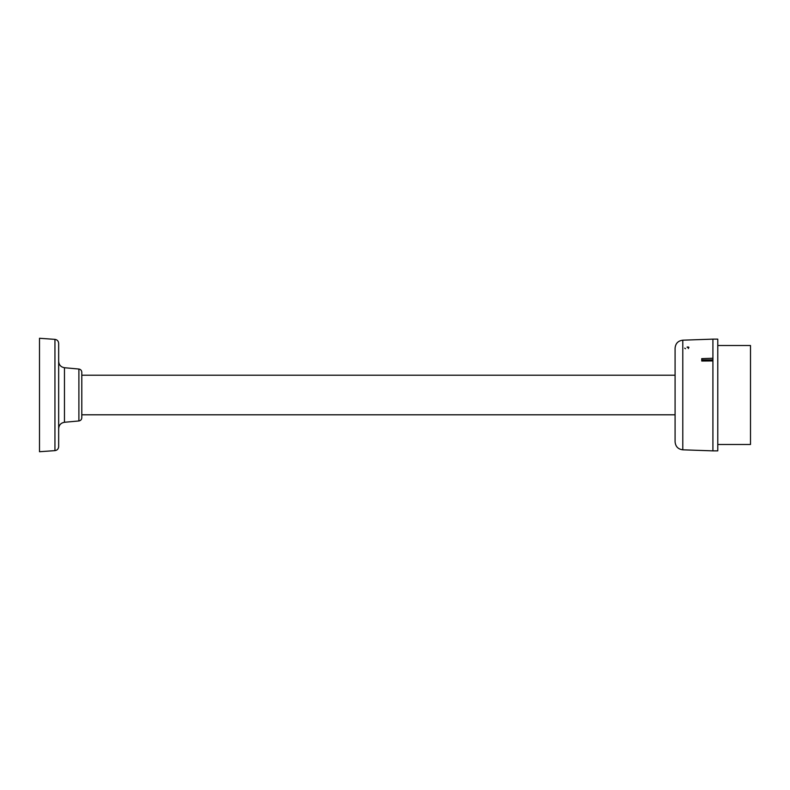<?xml version="1.0" encoding="UTF-8"?>
<svg xmlns="http://www.w3.org/2000/svg" width="790" height="790" viewBox="0 0 790 790"><rect width="100%" height="100%" fill="white"/><g stroke="black" fill="none" stroke-linecap="round" stroke-linejoin="round"><path stroke-width="1.19" d="M682.787 340.184L712.916 339.137L712.916 359.855L701.737 359.944L701.737 361.02L712.916 360.931L712.916 450.863L682.787 449.816C678.087 449.214 675.519 446.557 675.085 441.837L675.085 348.163C675.519 343.443 678.087 340.786 682.787 340.184L682.787 449.816M688.357 348.558L688.89 347.314M701.737 359.944L701.737 358.63L712.916 358.235M712.916 359.855L712.916 360.931M54.945 339.364L39.5 338.278L39.5 451.722L54.945 450.636C57.216 450.28 58.45 448.957 58.657 446.656L58.657 343.344C58.45 341.043 57.216 339.72 54.945 339.364L54.945 450.636M81.795 395L81.795 372.218C81.647 370.411 80.679 369.355 78.891 369.039L78.891 420.961C80.679 420.645 81.647 419.589 81.795 417.782L81.795 395M712.916 339.137L717.774 339.137L717.774 450.863L712.916 450.863M717.774 444.484L750.5 444.484L750.5 345.516L717.774 345.516M687.744 346.988L687.043 347.156M688.712 347.175L688.169 347.007M687.468 347.452L688.258 347.462M684.683 348.153L685.523 348.706M78.891 420.961L64.464 422.275L64.464 367.725C60.889 367.093 58.954 364.98 58.657 361.366M81.795 414.79L675.085 414.79M81.795 375.211L675.085 375.211M78.891 369.039L64.464 367.725M64.464 422.275C60.889 422.907 58.954 425.02 58.657 428.634"/></g></svg>
